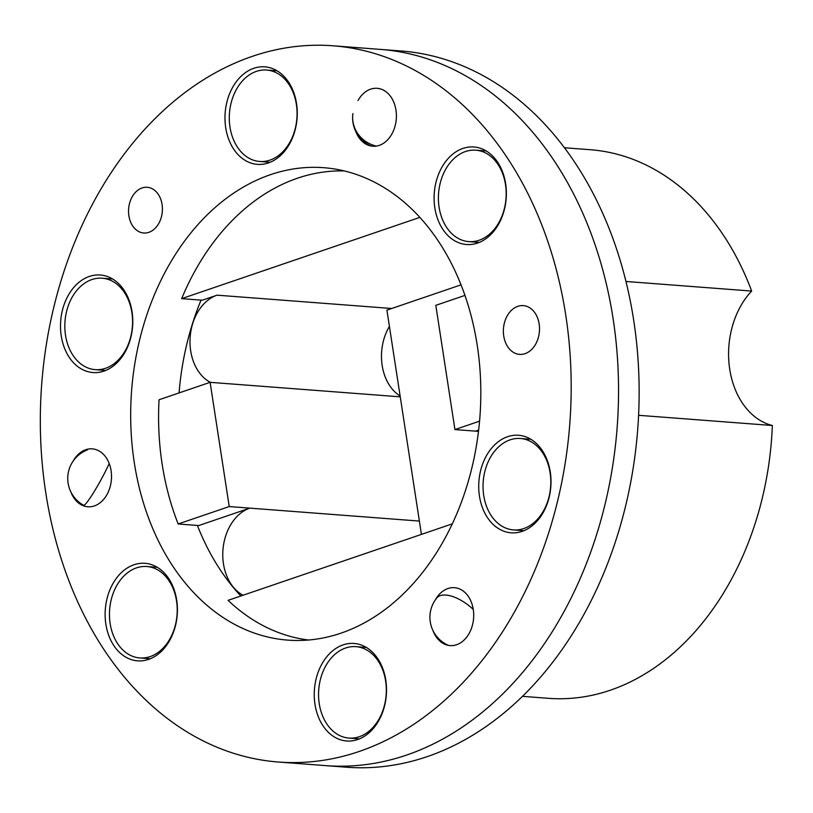 <?xml version="1.0" encoding="UTF-8"?>
<svg xmlns="http://www.w3.org/2000/svg" width="813" height="813" viewBox="0 0 813 813"><rect width="100%" height="100%" fill="white"/><g stroke="black" fill="none" stroke-linecap="round" stroke-linejoin="round"><path stroke-width="1.22" d="M343.066 644.902A48.902 36.057 94.4 0 1 354.102 643.449A48.902 36.057 94.4 0 1 386.48 687.463A48.902 36.057 94.4 0 1 357.71 739.525A48.902 36.057 94.4 0 1 346.663 740.978A48.902 36.057 94.4 0 1 314.285 696.965A48.902 36.057 94.4 0 1 343.066 644.902M270.272 174.744A236.888 174.653 94.4 0 1 323.777 167.702A236.888 174.653 94.4 0 1 480.605 380.901A236.888 174.653 94.4 0 1 341.226 633.073A236.888 174.653 94.4 0 1 287.731 640.116A236.888 174.653 94.4 0 1 130.893 426.906A236.888 174.653 94.4 0 1 270.272 174.744M73.109 461.144A29.034 21.412 94.4 0 1 85.711 449.731A29.034 21.412 94.4 0 1 92.276 448.867A29.034 21.412 94.4 0 1 111.493 475.005A29.034 21.412 94.4 0 1 94.41 505.92A29.034 21.412 94.4 0 1 87.855 506.773A29.034 21.412 94.4 0 1 70.772 491.743M357.984 100.588A29.034 21.412 94.4 0 1 370.596 89.176A29.034 21.412 94.4 0 1 377.151 88.312A29.034 21.412 94.4 0 1 396.378 114.45A29.034 21.412 94.4 0 1 379.295 145.364A29.034 21.412 94.4 0 1 372.74 146.228A29.034 21.412 94.4 0 1 355.657 131.188M435.29 599.943A29.034 21.412 94.4 0 1 447.902 588.541A29.034 21.412 94.4 0 1 454.457 587.677A29.034 21.412 94.4 0 1 473.684 613.805A29.034 21.412 94.4 0 1 456.601 644.719A29.034 21.412 94.4 0 1 450.036 645.583A29.034 21.412 94.4 0 1 432.963 630.542M517.779 306.338A24.451 18.028 94.4 0 1 523.308 305.607A24.451 18.028 94.4 0 1 539.497 327.619A24.451 18.028 94.4 0 1 525.107 353.645A24.451 18.028 94.4 0 1 519.578 354.377A24.451 18.028 94.4 0 1 503.389 332.365A24.451 18.028 94.4 0 1 517.779 306.338M148.911 232.315A22.927 16.9 -85.6 0 0 162.397 207.915A22.927 16.9 -85.6 0 0 147.224 187.285A22.927 16.9 -85.6 0 0 142.041 187.966A22.927 16.9 -85.6 0 0 128.556 212.366A22.927 16.9 -85.6 0 0 143.738 232.996A22.927 16.9 -85.6 0 0 148.911 232.315M251.969 56.463A359.153 264.794 -85.6 0 0 40.65 438.786A359.153 264.794 -85.6 0 0 278.422 762.025A359.153 264.794 -85.6 0 0 359.539 751.354A359.153 264.794 -85.6 0 0 570.858 369.031A359.153 264.794 -85.6 0 0 333.076 45.792A359.153 264.794 -85.6 0 0 251.969 56.463M278.422 762.025L325.789 765.633A359.153 264.794 -85.6 0 0 406.896 754.962A359.153 264.794 -85.6 0 0 618.215 372.649A359.153 264.794 -85.6 0 0 380.433 49.41L401.033 50.975A359.153 264.794 -85.6 0 1 638.815 374.417A359.153 264.794 -85.6 0 1 427.201 756.639A359.153 264.794 -85.6 0 1 346.379 767.208L325.789 765.633A359.153 264.794 -85.6 0 0 406.612 755.064A359.153 264.794 -85.6 0 0 618.226 372.842A359.153 264.794 -85.6 0 0 380.433 49.41L333.076 45.792M133.952 564.761A48.902 36.057 94.4 0 1 144.999 563.307A48.902 36.057 94.4 0 1 177.376 607.321A48.902 36.057 94.4 0 1 148.596 659.384A48.902 36.057 94.4 0 1 137.56 660.837A48.902 36.057 94.4 0 1 105.172 616.823A48.902 36.057 94.4 0 1 133.952 564.761M89.318 276.461A48.902 36.057 94.4 0 1 100.365 275.007A48.902 36.057 94.4 0 1 132.743 319.021A48.902 36.057 94.4 0 1 103.973 371.084A48.902 36.057 94.4 0 1 92.926 372.537A48.902 36.057 94.4 0 1 60.548 328.513A48.902 36.057 94.4 0 1 89.318 276.461M253.798 68.292A48.902 36.057 94.4 0 1 264.845 66.839A48.902 36.057 94.4 0 1 297.223 110.853A48.902 36.057 94.4 0 1 268.442 162.915A48.902 36.057 94.4 0 1 257.396 164.368A48.902 36.057 94.4 0 1 225.018 120.354A48.902 36.057 94.4 0 1 253.798 68.292M462.902 148.433A48.902 36.057 94.4 0 1 473.949 146.98A48.902 36.057 94.4 0 1 506.326 190.994A48.902 36.057 94.4 0 1 477.556 243.057A48.902 36.057 94.4 0 1 466.51 244.51A48.902 36.057 94.4 0 1 434.132 200.486A48.902 36.057 94.4 0 1 462.902 148.433M507.536 436.733A48.902 36.057 94.4 0 1 518.582 435.28A48.902 36.057 94.4 0 1 550.96 479.294A48.902 36.057 94.4 0 1 522.19 531.356A48.902 36.057 94.4 0 1 511.143 532.81A48.902 36.057 94.4 0 1 478.766 488.796A48.902 36.057 94.4 0 1 507.536 436.733M522.657 531.194A48.902 36.057 94.4 0 1 521.509 530.533M528.491 439.101A48.902 36.057 94.4 0 1 529.72 438.624M478.024 242.884A48.902 36.057 94.4 0 1 476.875 242.233M483.857 150.801A48.902 36.057 94.4 0 1 485.087 150.324M268.91 162.752A48.902 36.057 94.4 0 1 267.772 162.092M274.743 70.66A48.902 36.057 94.4 0 1 275.973 70.182M104.44 370.911A48.902 36.057 94.4 0 1 103.292 370.261M110.273 278.829A48.902 36.057 94.4 0 1 111.503 278.351M149.074 659.221A48.902 36.057 94.4 0 1 147.925 658.56M154.907 567.128A48.902 36.057 94.4 0 1 156.137 566.651M240.861 595.99A236.888 174.653 94.4 0 1 197.407 525.452M179.063 392.923A236.888 174.653 94.4 0 1 201.014 300.119M358.177 739.363A48.902 36.057 94.4 0 1 357.039 738.702M364.011 647.27A48.902 36.057 94.4 0 1 365.24 646.792M130.649 570.624A45.853 33.8 -85.6 0 0 109.785 620.756A45.853 33.8 -85.6 0 0 139.846 657.951A45.853 33.8 -85.6 0 0 156.015 653.835A45.853 33.8 -85.6 0 0 176.888 603.713A45.853 33.8 -85.6 0 0 146.828 566.519A45.853 33.8 -85.6 0 0 130.649 570.624M82.916 284.459A45.853 33.8 -85.6 0 0 65.436 334.712A45.853 33.8 -85.6 0 0 95.212 369.641A45.853 33.8 -85.6 0 0 114.491 363.391A45.853 33.8 -85.6 0 0 131.97 313.137A45.853 33.8 -85.6 0 0 102.194 278.209A45.853 33.8 -85.6 0 0 82.916 284.459M506.153 195.527A45.853 33.8 -85.6 0 0 475.778 150.181A45.853 33.8 -85.6 0 0 438.431 196.268A45.853 33.8 -85.6 0 0 468.796 241.613A45.853 33.8 -85.6 0 0 506.153 195.527M296.735 120.009A45.853 33.8 -85.6 0 0 266.664 70.04A45.853 33.8 -85.6 0 0 229.622 111.503A45.853 33.8 -85.6 0 0 259.693 161.472A45.853 33.8 -85.6 0 0 296.735 120.009M496.052 521.56A45.853 33.8 -85.6 0 0 513.43 529.924A45.853 33.8 -85.6 0 0 548.348 499.314A45.853 33.8 -85.6 0 0 537.789 446.845A45.853 33.8 -85.6 0 0 520.411 438.492A45.853 33.8 -85.6 0 0 485.493 469.091A45.853 33.8 -85.6 0 0 496.052 521.56M334.377 732.208A45.853 33.8 -85.6 0 0 348.96 738.082A45.853 33.8 -85.6 0 0 384.468 705.278A45.853 33.8 -85.6 0 0 370.515 652.534A45.853 33.8 -85.6 0 0 355.931 646.65A45.853 33.8 -85.6 0 0 320.413 679.455A45.853 33.8 -85.6 0 0 334.377 732.208M638.591 415.301L772.35 425.504A275.099 202.823 94.4 0 1 610.289 690.227A275.099 202.823 94.4 0 1 548.379 698.316L522.515 696.345M564.374 147.742L590.248 149.714A275.099 202.823 94.4 0 1 751.659 291.064L625.929 281.471M464.924 295.404L435.809 305.342L454.934 429.569L478.501 431.368M478.654 430.067L475.524 431.144A45.853 33.8 94.4 0 1 478.633 430.28M452.333 523.846L228.087 600.34A235.364 173.525 -85.6 0 0 308.523 640.014M454.934 429.569L479.568 421.164M344.316 170.954A235.364 173.525 -85.6 0 0 181.655 298.645L419.823 217.396M243.036 595.248A45.853 33.8 94.4 0 1 222.955 549.832A45.853 33.8 94.4 0 1 249.825 508.135L229.236 506.56L210.11 382.334L159.043 399.752A235.364 173.525 -85.6 0 0 178.159 523.979L229.236 506.56M178.159 523.979L198.748 525.554L249.825 508.135L419.376 521.072M210.11 382.334L400.25 396.835M210.394 382.354A45.853 33.8 94.4 0 1 190.171 336.968A45.853 33.8 94.4 0 1 217.041 295.17L202.244 300.221L181.655 298.645M389.407 326.389A45.853 33.8 -85.6 0 0 400.118 395.961M751.659 291.064A76.412 56.341 -85.6 0 0 729.739 369.295A76.412 56.341 -85.6 0 0 772.35 425.504M421.429 534.395L386.907 310.129L461.012 284.855M87.479 449.863A30.569 30.569 0 0 0 83.617 505.259A30.569 3.018 118.7 0 0 88.546 500.219A30.569 3.018 -61.3 0 0 109.216 463.542M371.246 146.035A30.569 30.569 0 0 1 352.923 113.576A30.569 28.994 8.1 0 0 376.348 146.086M473.268 609.435A30.569 14.319 39.1 0 0 460.361 599.943A30.569 14.319 -140.9 0 0 436.754 597.992A30.569 30.569 0 0 0 448.552 645.4M391.693 308.493L217.041 295.17M150.303 658.743L139.846 657.951M157.275 567.311L146.828 566.519M105.67 370.443L95.212 369.641M112.641 279.011L102.194 278.209M486.225 150.984L475.778 150.181M479.253 242.416L468.796 241.613M277.121 70.843L266.664 70.04M270.14 162.275L259.693 161.472M523.887 530.716L513.43 529.924M530.859 439.284L520.411 438.492M359.407 738.885L348.96 738.082M366.389 647.453L355.931 646.65"/></g></svg>
